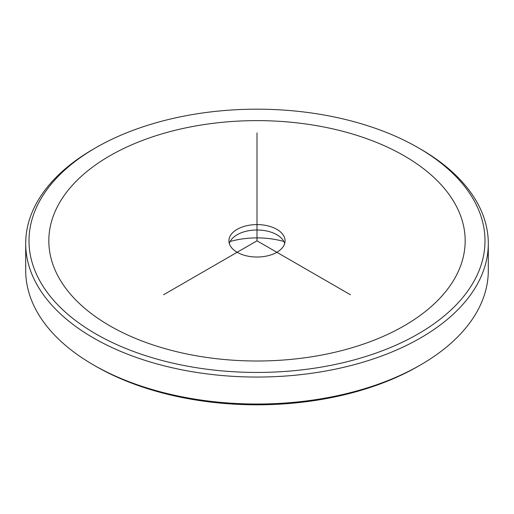 <?xml version="1.0" encoding="UTF-8"?>
<svg xmlns="http://www.w3.org/2000/svg" width="514" height="514" viewBox="0 0 514 514"><rect width="100%" height="100%" fill="white"/><g stroke="black" fill="none" stroke-linecap="round" stroke-linejoin="round"><path stroke-width="0.77" d="M229.308 243.507A28.084 16.217 180 0 1 237.14 234.744A28.084 16.217 180 0 1 264.909 230.651A28.084 16.217 180 0 1 276.86 234.744A28.084 16.217 180 0 1 284.692 243.507M230.131 241.49A61.127 35.293 180 0 1 274.213 239.325A61.127 35.293 180 0 1 283.869 241.49M264.909 225.254A28.084 16.217 0 0 0 228.916 240.815A28.084 16.217 0 0 0 249.091 256.37A28.084 16.217 0 0 0 285.084 240.815A28.084 16.217 0 0 0 264.909 225.254M418.223 147.736L420.555 149.086A231.3 133.537 180 0 1 478.945 205.915A231.3 133.537 180 0 1 488.3 243.507L488.3 270.493A231.3 133.537 180 0 1 420.555 364.914L418.223 366.264A227.998 131.629 180 0 1 95.777 366.264L93.445 364.914A231.3 133.537 180 0 1 35.055 308.085A231.3 133.537 180 0 1 25.7 270.493L25.7 243.507A231.3 133.537 180 0 1 93.445 149.086L95.777 147.736A227.998 131.629 180 0 1 418.223 147.736A227.998 131.629 180 0 1 475.771 203.75A227.998 131.629 180 0 1 321.192 367.118A227.998 131.629 180 0 1 38.229 277.875A227.998 131.629 180 0 1 95.777 147.736M420.555 364.914A231.3 133.537 180 0 1 93.445 364.914M488.3 243.507A231.3 133.537 180 0 1 289.896 375.695A231.3 133.537 180 0 1 35.055 281.107A231.3 133.537 180 0 1 25.7 243.507M350.458 294.773L257 240.815L163.542 294.773M257 240.815L257 132.895M109.803 325.799A208.17 120.186 0 0 0 404.197 325.799A208.17 120.186 0 0 0 404.197 155.826A208.17 120.186 0 0 0 109.803 155.826A208.17 120.186 0 0 0 109.803 325.799"/></g></svg>
